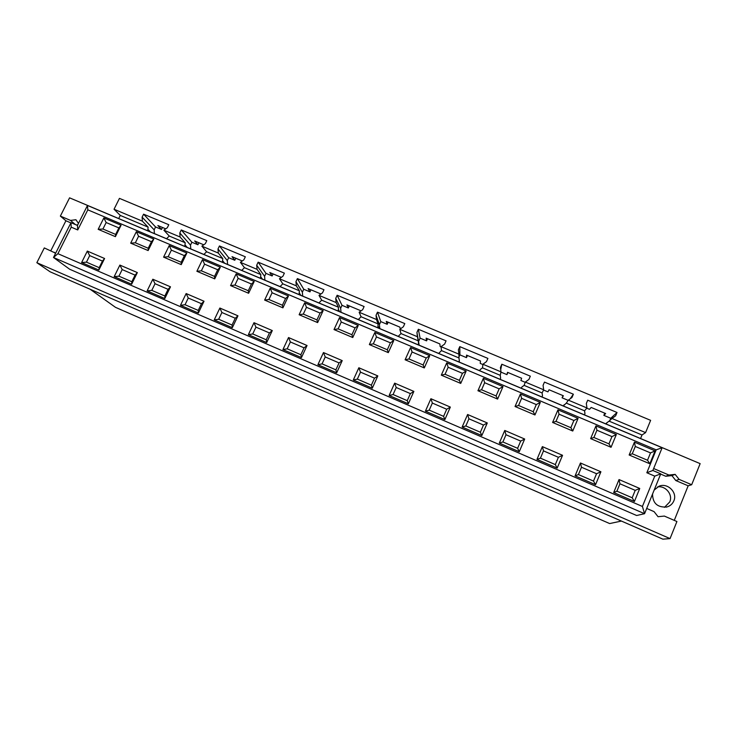 <?xml version="1.0" encoding="UTF-8"?>
<svg xmlns="http://www.w3.org/2000/svg" width="737" height="737" viewBox="0 0 737 737"><rect width="100%" height="100%" fill="white"/><g stroke="black" fill="none" stroke-linecap="round" stroke-linejoin="round"><path stroke-width="1.11" d="M580.461 462.993L581.475 467.23L596.555 473.725L600.904 471.781L595.542 484.706L575.081 475.862L580.461 462.993L600.904 471.781M581.475 467.23L578.416 474.564L575.081 475.862M595.542 484.706L593.506 481.077L578.416 474.564M593.506 481.077L596.555 473.725M595.957 425.885L596.924 430.224L611.968 436.59L616.344 434.498L611.047 447.295L590.632 438.626L595.957 425.885L616.344 434.498M596.924 430.224L593.893 437.474L590.632 438.626M611.047 447.295L608.946 443.867L593.893 437.474M608.946 443.867L611.968 436.59M542.368 446.622L543.501 450.887L558.397 457.299L562.552 455.3L557.163 468.115L536.96 459.391L542.368 446.622L562.552 455.3M543.501 450.887L540.424 458.156L536.96 459.391M557.163 468.115L555.32 464.596L540.424 458.156M555.32 464.596L558.397 457.299M557.955 409.827L559.033 414.185L573.893 420.477L578.094 418.34L572.76 431.025L552.603 422.458L557.955 409.827L578.094 418.34M559.033 414.185L555.984 421.38L552.603 422.458M572.76 431.025L570.853 427.69L555.984 421.38M570.853 427.69L573.893 420.477M504.753 430.463L505.987 434.747L520.7 441.076L524.68 439.031L519.263 451.735L499.308 443.112L504.753 430.463L524.68 439.031M505.987 434.747L502.901 441.96L499.308 443.112M519.263 451.735L517.614 448.308L502.901 441.96M517.614 448.308L520.7 441.076M520.433 393.973L521.612 398.349L536.296 404.567L540.313 402.374L534.951 414.959L515.043 406.502L520.433 393.973L540.313 402.374M521.612 398.349L518.553 405.488L515.043 406.502M534.951 414.959L533.238 411.725L518.553 405.488M533.238 411.725L536.296 404.567M467.599 414.498L468.944 418.809L483.472 425.065L487.286 422.955L481.832 435.558L462.127 427.045L467.599 414.498L487.286 422.955M468.944 418.809L465.839 425.958L462.127 427.045M481.832 435.558L480.367 432.232L465.839 425.958M480.367 432.232L483.472 425.065M483.361 378.311L484.66 382.715L499.152 388.85L503.002 386.612L497.604 399.085L477.944 390.73L483.361 378.311L503.002 386.612M484.66 382.715L481.574 389.79L477.944 390.73M497.604 399.085L496.084 395.944L481.574 389.79M496.084 395.944L499.152 388.85M430.905 398.726L432.352 403.065L446.705 409.238L450.344 407.082L444.872 419.583L425.406 411.172L430.905 398.726L450.344 407.082M432.352 403.065L429.229 410.15L425.406 411.172M444.872 419.583L443.591 416.35L429.229 410.15M443.591 416.35L446.705 409.238M446.751 362.834L448.151 367.266L462.468 373.318L466.153 371.033L460.726 383.415L441.306 375.161L446.751 362.834L466.153 371.033M448.151 367.266L445.056 374.285L441.306 375.161M460.726 383.415L459.381 380.366L445.056 374.285M459.381 380.366L462.468 373.318M394.654 383.148L396.211 387.505L410.389 393.604L413.862 391.402L408.353 403.802L389.136 395.493L394.654 383.148L413.862 391.402M396.211 387.505L393.07 394.535L389.136 395.493M408.353 403.802L407.257 400.661L393.07 394.535M407.257 400.661L410.389 393.604M410.583 347.56L412.084 352L426.226 357.989L429.754 355.658L424.291 367.929L405.11 359.776L410.583 347.56L429.754 355.658M412.084 352L408.971 358.965L405.11 359.776M424.291 367.929L423.121 364.972L408.971 358.965M423.121 364.972L426.226 357.989M358.845 367.763L360.504 372.139L374.516 378.164L377.823 375.916L372.286 388.215L353.299 380.006L358.845 367.763L377.823 375.916M360.504 372.139L357.344 379.113L353.299 380.006M372.286 388.215L371.356 385.165L357.344 379.113M371.356 385.165L374.516 378.164M374.847 332.461L376.45 336.92L390.426 342.834L393.788 340.457L388.307 352.636L369.357 344.584L374.847 332.461L393.788 340.457M376.45 336.92L373.327 343.829L369.357 344.584M388.307 352.636L387.312 349.762L373.327 343.829M387.312 349.762L390.426 342.834M323.469 352.562L325.229 356.957L339.066 362.917L342.226 360.623L336.662 372.811L317.896 364.704L323.469 352.562L342.226 360.623M325.229 356.957L322.06 363.875L317.896 364.704M336.662 372.811L335.897 369.854L322.06 363.875M335.897 369.854L339.066 362.917M339.554 317.546L341.249 322.023L355.059 327.864L358.256 325.45L352.756 337.528L334.027 329.568L339.554 317.546L358.256 325.45M341.249 322.023L338.108 328.877L334.027 329.568M352.756 337.528L351.927 334.736L338.108 328.877M351.927 334.736L355.059 327.864M288.526 337.546L290.378 341.959L304.049 347.846L307.043 345.506L301.461 357.602L282.925 349.587L288.526 337.546L307.043 345.506M290.378 341.959L287.19 348.822L282.925 349.587M301.461 357.602L300.862 354.727L287.19 348.822M300.862 354.727L304.049 347.846M304.676 302.806L306.463 307.301L320.107 313.078L323.156 310.618L317.629 322.594L299.13 314.736L304.676 302.806L323.156 310.618M306.463 307.301L303.312 314.1L299.13 314.736M317.629 322.594L316.956 319.895L303.312 314.1M316.956 319.895L320.107 313.078M253.989 322.705L255.932 327.136L269.447 332.949L272.294 330.572L266.683 342.567L248.369 334.653L253.989 322.705L272.294 330.572M255.932 327.136L252.736 333.944L248.369 334.653M266.683 342.567L266.25 339.785L252.736 333.944M266.25 339.785L269.447 332.949M270.203 288.241L272.091 292.755L285.578 298.467L288.471 295.961L282.916 307.845L264.638 300.079L270.203 288.241L288.471 295.961M272.091 292.755L268.922 299.498L264.638 300.079M282.916 307.845L282.409 305.229L268.922 299.498M282.409 305.229L285.578 298.467M219.866 308.038L221.901 312.497L235.25 318.237L237.959 315.814L232.321 327.716L214.227 319.895L219.866 308.038L237.959 315.814M221.901 312.497L218.686 319.25L214.227 319.895M232.321 327.716L232.044 325.017L218.686 319.25M232.044 325.017L235.25 318.237M236.153 273.851L238.125 278.383L251.446 284.021L254.201 281.479L248.618 293.271L230.561 285.597L236.153 273.851L254.201 281.479M238.125 278.383L234.946 285.072L230.561 285.597M248.618 293.271L248.277 290.728L234.946 285.072M248.277 290.728L251.446 284.021M186.148 293.556L188.267 298.024L201.459 303.699L204.02 301.23L198.364 313.041L180.482 305.311L186.148 293.556L204.02 301.23M188.267 298.024L185.042 304.722L180.482 305.311M198.364 313.041L198.244 310.415L185.042 304.722M198.244 310.415L201.459 303.699M202.491 259.627L204.554 264.178L217.719 269.751L220.326 267.172L214.725 278.862L196.88 271.28L202.491 259.627L220.326 267.172M204.554 264.178L201.358 270.811L196.88 271.28M214.725 278.862L214.531 276.403L201.358 270.811M214.531 276.403L217.719 269.751M152.826 279.231L155.028 283.717L168.073 289.328L170.487 286.822L164.812 298.54L147.133 290.903L152.826 279.231L170.487 286.822M155.028 283.717L151.794 290.36L147.133 290.903M164.812 298.54L164.839 295.998L151.794 290.36M164.839 295.998L168.073 289.328M169.224 245.578L171.371 250.138L184.388 255.647L186.857 253.021L181.238 264.629L163.596 257.13L169.224 245.578L186.857 253.021M171.371 250.138L168.165 256.725L163.596 257.13M181.238 264.629L181.191 262.252L168.165 256.725M181.191 262.252L184.388 255.647M119.882 265.08L122.176 269.576L135.064 275.122L137.34 272.579L131.647 284.206L114.18 276.651L119.882 265.08L137.34 272.579M122.176 269.576L118.933 276.172L114.18 276.651M131.647 284.206L131.822 281.737L118.933 276.172M131.822 281.737L135.064 275.122M136.345 231.676L138.574 236.255L151.444 241.699L153.775 239.046L148.128 250.562L130.689 243.155L136.345 231.676L153.775 239.046M138.574 236.255L135.359 242.795L130.689 243.155M148.128 250.562L148.229 248.258L135.359 242.795M148.229 248.258L151.444 241.699M165.751 228.839L157.865 225.531L161.495 229.456L155.562 226.968L154.162 229.833L154.401 233.592M605.703 423.83L606.772 422.845L606.265 424.07M584.45 414.867L584.957 413.65L584.552 410.813L566.311 403.13L563.252 405.94M563.998 404.825L563.492 406.032M147.741 230.782L148.119 227.134L142.37 221.146L142.121 217.148L143.586 214.172L168.782 224.721L167.317 227.715L163.881 230.184L180.086 236.992L179.81 232.956L181.265 229.953L206.793 240.649L205.337 243.661L201.883 246.149L218.309 253.058L217.995 248.977L219.451 245.955L245.329 256.789L243.873 259.829L240.4 262.335L257.047 269.337L256.706 265.219L258.153 262.16L284.381 273.151L282.934 276.218L279.443 278.743L296.32 285.836L295.942 281.672L297.389 278.595L323.967 289.733L322.53 292.829L319.02 295.371L336.127 302.566L335.722 298.365L337.15 295.251L364.106 306.546L362.678 309.669L359.14 312.239L376.487 319.526L376.045 315.279L377.473 312.147L404.797 323.589L403.379 326.749L399.822 329.328L417.409 336.726L416.93 332.433L418.349 329.264L446.051 340.872L444.641 344.059L441.067 346.666L458.911 354.156L458.386 349.826L459.796 346.63L487.894 358.403L486.494 361.618L482.901 364.244L500.985 371.844L500.432 367.468L501.833 364.235L530.327 376.174L528.936 379.426L525.324 382.07L524.118 385.377L521.824 387.054L521.308 388.252M482.901 364.244L482.514 367.864L480.229 369.532L479.713 370.72M441.067 346.666L441.472 350.6L438.681 353.428M399.822 329.328L401.002 333.566L398.22 336.367M359.14 312.239L361.066 316.753L358.293 319.545M319.02 295.371L321.673 300.18L318.909 302.944M279.443 278.743L282.805 283.819L280.06 286.564M240.4 262.335L244.454 267.678L241.718 270.396M201.883 246.149L206.609 251.75L203.873 254.449M163.881 230.184L169.261 236.033L166.534 238.705M184.83 246.425L185.19 242.74L169.261 236.033M185.19 242.74L180.086 236.992M185.374 245.31L187.29 247.457M179.81 232.956L190.496 245.126L190.763 248.922M181.265 229.953L191.896 242.233L190.496 245.126M203.762 244.804L194.688 240.99L197.903 244.758L191.896 242.233M198.879 242.749L197.903 244.758M222.417 262.261L222.758 258.549L206.609 251.75M222.758 258.549L218.309 253.058M222.952 261.147L224.628 263.192M217.995 248.977L227.3 260.612L227.604 264.454M219.451 245.955L228.7 257.701L227.3 260.612M242.289 260.972L231.998 256.651L234.781 260.262L235.748 258.226M234.781 260.262L228.7 257.701M260.502 278.319L260.815 274.569L244.454 267.678M260.815 274.569L257.047 269.337M261.036 277.186L262.455 279.139M256.706 265.219L264.592 276.311L264.915 280.18M258.153 262.16L265.974 273.372L264.592 276.311M281.341 277.37L269.797 272.524L272.146 275.96L265.974 273.372M273.105 273.915L272.146 275.96M299.093 294.588L299.388 290.802L282.805 283.819M299.388 290.802L296.32 285.836M299.627 293.446L300.779 295.297M295.942 281.672L302.363 292.202L302.723 296.117M297.389 278.595L303.745 289.245L302.363 292.202M320.927 293.989L308.103 288.609L309.991 291.87L303.745 289.245M310.95 289.807L309.991 291.87M338.209 311.078L338.476 307.246L321.673 300.18M338.476 307.246L336.127 302.566M338.734 309.927L339.619 311.668M335.722 298.365L340.641 308.315L341.028 312.258M337.15 295.251L342.014 305.321L340.641 308.315M360.577 311.189L360.301 310.526L346.924 304.906L348.343 307.983L342.014 305.321M349.301 305.901L348.343 307.983M377.86 327.79L378.099 323.921L361.066 316.753M378.099 323.921L376.487 319.526M378.385 326.629L378.984 328.26M376.045 315.279L379.417 324.639L379.841 328.619M377.473 312.147L380.789 321.618L379.417 324.639M400.329 328.96L399.822 327.117L386.262 321.424L387.201 324.317L388.15 322.216M387.201 324.317L380.789 321.618M418.045 344.723L418.57 343.553L418.257 340.826L401.002 333.566M418.257 340.826L417.409 336.726M418.57 343.553L418.883 345.082M416.93 332.433L419.178 345.202M418.349 329.264L420.081 338.136L418.717 341.176M441.104 346.97L440.155 346.574L439.878 343.93L426.124 338.163L426.585 340.863L427.524 338.744M426.585 340.863L420.081 338.136M458.783 361.904L459.308 360.715L458.976 357.961L441.472 350.6M458.976 357.961L458.911 354.156M459.308 360.715L459.326 362.125M459.796 346.63L459.906 354.865L458.958 357.012M482.873 364.52L480.248 363.424L480.478 360.973L466.539 355.123L466.493 357.638L467.433 355.501M466.493 357.638L459.906 354.865M500.091 379.315L500.607 378.118L500.257 375.336L482.514 367.864M500.257 375.336L500.985 371.844M500.607 378.118L500.331 379.417M501.833 364.235L500.709 369.661M525.232 382.319L520.893 380.495L521.639 378.256L507.517 372.323L506.945 374.636L507.876 372.48M506.945 374.636L500.93 372.111M525.324 382.07L543.666 389.781L543.068 385.35L544.459 382.098L573.368 394.203L570.198 398.791M541.971 396.967L542.487 395.76L542.11 392.95L524.118 385.377M542.11 392.95L543.666 389.781M563.013 395.631L562.082 397.814L563.372 395.778L549.047 389.762L547.95 391.872L543.547 390.02M568.19 400.375L562.082 397.814M573.368 394.203L571.986 397.483L568.347 400.145L586.965 407.966L586.32 403.498L587.702 400.209L617.026 412.49L610.752 418.266L603.843 415.364L605.685 413.549L591.166 407.45L589.508 409.339L586.772 408.187M584.552 410.813L586.965 407.966M568.347 400.145L566.311 403.13M604.764 413.162L603.843 415.364M609.849 420.449L610.752 418.266M617.026 412.49L615.653 415.806L611.996 418.487L645.584 432.61L642.01 434.996L609.094 421.14L606.772 422.845M611.996 418.487L609.094 421.14M642.01 434.996L640.564 438.524M645.584 432.61L650.624 420.339L119.449 198.373L114.042 209.244L142.37 221.146M118.712 218.548L120.269 215.416L114.042 209.244M99.191 267.651L102.443 261.082L104.59 258.503L98.869 270.037L99.191 267.651L86.441 262.151L81.604 262.575L87.335 251.087L89.702 255.601L102.443 261.082M89.702 255.601L86.441 262.151M98.869 270.037L81.604 262.575M87.335 251.087L104.59 258.503M632.18 497.779L635.211 490.354L639.734 488.465L634.41 501.51L632.18 497.779L616.897 491.174L613.691 492.556L619.034 479.566L619.937 483.785L635.211 490.354M619.937 483.785L616.897 491.174M634.41 501.51L613.691 492.556M619.034 479.566L639.734 488.465M115.654 234.421L118.878 227.917L121.071 225.227L115.405 236.651L115.654 234.421L102.931 229.023L98.168 229.327L103.843 217.949L106.156 222.537L118.878 227.917M106.156 222.537L102.931 229.023M115.405 236.651L98.168 229.327M103.843 217.949L121.071 225.227M647.519 460.247L650.522 452.905L655.082 450.869L649.813 463.776L647.519 460.247L632.272 453.771L629.149 454.996L634.437 442.145L635.285 446.456L650.522 452.905M635.285 446.456L632.272 453.771M649.813 463.776L629.149 454.996M634.437 442.145L655.082 450.869M621.402 521.068L609.646 523.565L115.479 307.329L90.144 289.263M654.17 490.05L659.053 486.208C667.556 482.477 677.699 492.463 673.858 500.847C672.522 503.961 670.2 505.997 666.893 506.973C657.487 507.636 652.706 503.334 652.549 494.048M664.516 507.332L669.786 501.888C673.093 494.582 665.529 485.407 657.515 486.936M652.853 470.482L662.139 447.709L87.473 205.466L77.459 225.439L77.735 229.944L71.222 227.162L70.992 222.675L53.497 257.489L644.562 513.707L660.748 473.845L652.853 470.482L646.828 472.749L656.17 449.856L87.814 209.842L77.735 229.944M646.699 508.447L654.078 511.635L658.04 516.711L664.323 516.066L676.916 521.52L670.053 538.6L662.885 539.162L50.098 271.787L36.85 262.694L44.303 247.927L55.653 253.196M57.91 253.685L642.415 506.457L644.562 513.707L636.63 515.504L69.656 269.235L53.497 257.489L57.91 253.685L71.222 227.162M660.748 473.845L654.751 476.139L646.828 472.749M642.415 506.457L654.751 476.139M662.139 447.709L656.17 449.856M87.473 205.466L87.814 209.842M70.881 222.887L65.915 220.768L60.36 216.098L69.573 197.838L700.15 463.637L691.684 484.725L679.118 479.382L675.156 474.379L668.901 475.033L665.741 476.259L660.656 474.084M668.901 475.033L653.645 468.539M675.156 474.379L671.895 475.605L665.741 476.259M679.118 479.382L675.801 480.542L671.895 475.605M691.684 484.725L688.165 485.803L675.801 480.542M688.165 485.803L674.272 520.377M670.053 538.6L36.85 262.694M54.492 252.33L55.413 253.685M77.459 225.439L70.992 222.675M77.772 224.813L76.408 224.988M50.825 250.746L65.915 220.768M78.481 223.412L75.929 219.727L70.531 220.418L75.358 224.545M70.531 220.418L60.36 216.098M148.284 229.686L150.449 231.925M148.119 227.134L120.269 215.416M142.121 217.148L154.162 229.833M143.586 214.172L155.562 226.968M162.472 227.466L161.495 229.456M666.211 507.13L666.893 506.973"/></g></svg>
